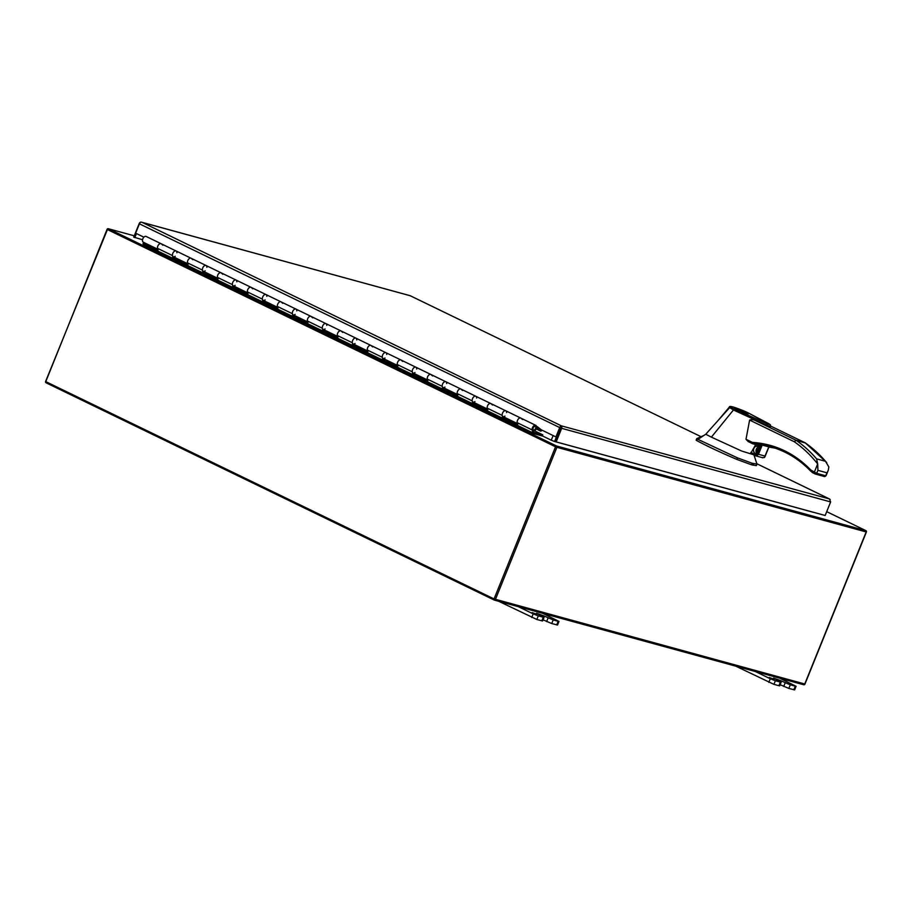 <?xml version="1.0" encoding="UTF-8"?>
<svg xmlns="http://www.w3.org/2000/svg" width="912" height="912" viewBox="0 0 912 912"><rect width="100%" height="100%" fill="white"/><g stroke="black" fill="none" stroke-linecap="round" stroke-linejoin="round"><path stroke-width="1.37" d="M536.53 427.717L540.28 430.92L536.153 428.914L540.44 431.023A1.858 1.117 -64.1 0 1 540.28 430.92M536.849 427.876L537.499 426.816L541.306 429.837M542.047 430.202A1.858 1.117 -64.1 0 1 540.44 431.023M536.495 426.337L537.499 426.816M517.97 423.829A3.203 1.927 -64.1 0 1 517.628 420.101A3.203 1.927 -64.1 0 1 520.763 418.061A3.203 1.927 -64.1 0 1 521.037 418.243L522.519 419.554M506.046 410.981A3.203 1.927 115.9 0 0 505.784 410.799A3.203 1.927 115.9 0 0 502.649 412.84A3.203 1.927 115.9 0 0 502.979 416.567L517.366 423.544M488 409.306A3.203 1.927 -64.1 0 1 487.658 405.578A3.203 1.927 -64.1 0 1 490.793 403.537A3.203 1.927 -64.1 0 1 491.066 403.72L492.548 405.031M476.075 396.446A3.203 1.927 115.9 0 0 475.802 396.264A3.203 1.927 115.9 0 0 472.667 398.316A3.203 1.927 115.9 0 0 473.009 402.044L487.384 409.009M458.018 394.771A3.203 1.927 -64.1 0 1 457.687 391.043A3.203 1.927 -64.1 0 1 460.822 389.002A3.203 1.927 -64.1 0 1 461.096 389.185L462.566 390.496M446.105 381.923A3.203 1.927 115.9 0 0 445.831 381.74A3.203 1.927 115.9 0 0 442.696 383.781A3.203 1.927 115.9 0 0 443.038 387.509L457.414 394.474M428.047 380.247A3.203 1.927 -64.1 0 1 427.717 376.519A3.203 1.927 -64.1 0 1 430.852 374.479A3.203 1.927 -64.1 0 1 431.114 374.65L432.596 375.961M416.134 367.388A3.203 1.927 115.9 0 0 415.861 367.205A3.203 1.927 115.9 0 0 412.726 369.257A3.203 1.927 115.9 0 0 413.068 372.985L427.443 379.951M398.077 365.712A3.203 1.927 -64.1 0 1 397.735 361.984A3.203 1.927 -64.1 0 1 400.87 359.944A3.203 1.927 -64.1 0 1 401.143 360.126L402.625 361.437M386.152 352.864A3.203 1.927 115.9 0 0 385.89 352.682A3.203 1.927 115.9 0 0 382.755 354.722A3.203 1.927 115.9 0 0 383.086 358.45L397.472 365.416M368.106 351.188A3.203 1.927 -64.1 0 1 367.764 347.461A3.203 1.927 -64.1 0 1 370.899 345.42A3.203 1.927 -64.1 0 1 371.173 345.591L372.643 346.902M356.182 338.329A3.203 1.927 115.9 0 0 355.908 338.147A3.203 1.927 115.9 0 0 352.773 340.199A3.203 1.927 115.9 0 0 353.115 343.915L367.49 350.892M338.124 336.653A3.203 1.927 -64.1 0 1 337.793 332.926A3.203 1.927 -64.1 0 1 340.928 330.885A3.203 1.927 -64.1 0 1 341.191 331.067L342.673 332.378M326.211 323.806A3.203 1.927 115.9 0 0 325.937 323.623A3.203 1.927 115.9 0 0 322.802 325.664A3.203 1.927 115.9 0 0 323.144 329.392L337.52 336.357M308.153 322.13A3.203 1.927 -64.1 0 1 307.823 318.402A3.203 1.927 -64.1 0 1 310.958 316.35A3.203 1.927 -64.1 0 1 311.22 316.532L312.702 317.843M296.24 309.271A3.203 1.927 115.9 0 0 295.967 309.088A3.203 1.927 115.9 0 0 292.832 311.129A3.203 1.927 115.9 0 0 293.174 314.857L307.549 321.833M278.183 307.595A3.203 1.927 -64.1 0 1 277.841 303.867A3.203 1.927 -64.1 0 1 280.976 301.826A3.203 1.927 -64.1 0 1 281.249 302.009L282.731 303.32M266.258 294.747A3.203 1.927 115.9 0 0 265.996 294.565A3.203 1.927 115.9 0 0 262.861 296.605A3.203 1.927 115.9 0 0 263.192 300.333L277.579 307.298M248.212 293.071A3.203 1.927 -64.1 0 1 247.87 289.343A3.203 1.927 -64.1 0 1 251.005 287.291A3.203 1.927 -64.1 0 1 251.279 287.474L252.749 288.785M236.288 280.212A3.203 1.927 115.9 0 0 236.014 280.03A3.203 1.927 115.9 0 0 232.879 282.07A3.203 1.927 115.9 0 0 233.221 285.798L247.597 292.775M218.23 278.536A3.203 1.927 -64.1 0 1 217.9 274.808A3.203 1.927 -64.1 0 1 221.035 272.768A3.203 1.927 -64.1 0 1 221.297 272.95L222.779 274.261M206.317 265.677A3.203 1.927 115.9 0 0 206.044 265.506A3.203 1.927 115.9 0 0 202.909 267.547A3.203 1.927 115.9 0 0 203.251 271.274L217.626 278.24M188.26 264.001A3.203 1.927 -64.1 0 1 187.918 260.285A3.203 1.927 -64.1 0 1 191.053 258.233A3.203 1.927 -64.1 0 1 191.326 258.415L192.808 259.726M176.335 251.153A3.203 1.927 115.9 0 0 176.073 250.971A3.203 1.927 115.9 0 0 172.938 253.012A3.203 1.927 115.9 0 0 173.269 256.739L187.655 263.716M158.289 249.478A3.203 1.927 -64.1 0 1 157.947 245.75A3.203 1.927 -64.1 0 1 161.082 243.709A3.203 1.927 -64.1 0 1 161.356 243.892L162.838 245.203M157.673 249.181L143.298 242.216A3.203 1.927 -64.1 0 1 142.967 238.488A3.203 1.927 -64.1 0 1 146.102 236.436A3.203 1.927 -64.1 0 1 146.365 236.618M410.411 295.83L409.796 295.613M142.546 239.742L133.733 237.109L139.217 223.543A2.257 1.79 105.3 0 1 141.086 222.106A2.257 1.357 115.9 0 0 139.411 223.828L135.637 233.187L143.868 237.177M410.32 295.773L701.123 436.734L410.218 295.739L141.086 222.106M142.112 222.368L561.382 425.847A2.257 1.79 105.3 0 1 561.667 428.332L830.638 501.931L829.43 498.944L830.205 499.571M540.428 429.415L555.921 436.928L559.706 427.568A2.257 1.357 -64.1 0 1 561.37 425.847L829.43 498.944L756.892 463.786M134.816 237.622L136.447 233.586M830.638 501.931L825.166 515.485L556.183 441.887L561.667 428.332M556.183 441.887L555.112 441.362L561.382 425.847L556.799 437.167L555.921 436.928M560.766 426.976L560.584 427.808M543.073 619.829L551.737 623.546L557.54 625.016L558.988 621.414L558.178 621.311L556.719 624.914M541.808 620.833L542.629 620.935L544.076 617.333L543.267 617.23L541.808 620.833L536.837 619.465L538.285 615.874L543.267 617.23M498.556 601.236L536.837 619.465M551.737 623.546L553.196 619.943L558.178 621.311M553.196 619.943L543.404 615.691L543.028 616.626M544.076 617.333L536.518 613.252L543.404 615.691M538.285 615.874L533.189 613.879L531.73 617.481M513.832 604.496L533.189 613.879M558.988 621.414L542.674 613.309M537.065 614.346L532.129 612.602L537.065 614.346M780.159 684.707L788.834 688.423L794.626 689.894L796.085 686.291L795.264 686.189L793.816 689.791M778.905 685.71L779.714 685.813L781.174 682.21L780.353 682.108L778.905 685.71L773.923 684.353L775.382 680.751L780.353 682.108M735.642 666.113L773.923 684.353M788.834 688.423L790.282 684.821L795.264 686.189M790.282 684.821L780.501 680.569L780.113 681.515M781.174 682.21L773.604 678.129L780.501 680.569M775.382 680.751L770.275 678.756L768.816 682.358M750.918 669.374L770.275 678.756M796.085 686.291L779.771 678.197M774.163 679.223L769.226 677.479L774.163 679.223M542.777 434.819L533.737 432.345L533.03 429.267A1.949 1.174 -64.1 0 1 533.634 427.147A1.949 1.174 -64.1 0 1 535.207 426.451A1.949 1.174 -64.1 0 1 535.572 428.355A1.949 1.174 -64.1 0 1 533.999 430.031L533.771 431.194A3.203 1.927 115.9 0 0 536.347 428.446A3.203 1.927 115.9 0 0 535.754 425.334A3.203 1.927 115.9 0 0 533.178 426.463A3.203 1.927 115.9 0 0 532.175 429.94L532.745 432.801A1.858 1.117 115.9 0 0 533.189 433.474A1.858 1.117 115.9 0 0 533.315 433.519L542.309 435.982L542.777 434.819L534.592 430.852M146.513 244.131L148.211 244.587M533.087 433.405L143.651 244.633A1.858 1.117 -64.1 0 1 143.537 244.587A1.858 1.117 -64.1 0 1 143.081 243.914L143.857 242.843L157.753 249.58M517.446 423.932L503.458 416.795M187.735 264.104L173.747 256.979M217.706 278.639L203.729 271.502M247.676 293.162L233.7 286.037M277.647 307.697L263.671 300.561M307.629 322.221L293.641 315.096M337.6 336.756L323.623 329.62M367.57 351.291L353.594 344.155M397.541 365.815L383.564 358.678M427.523 380.35L413.546 373.213M457.493 394.873L443.517 387.737M487.464 409.408L473.488 402.272M490.793 403.537A3.203 1.927 115.9 0 0 488.216 404.666A3.203 1.927 115.9 0 0 487.225 408.154L487.703 410.605L472.712 403.343L472.234 400.881A3.203 1.927 -64.1 0 1 473.237 397.404A3.203 1.927 -64.1 0 1 475.802 396.264L520.763 418.061A3.203 1.927 115.9 0 0 518.198 419.201A3.203 1.927 115.9 0 0 517.195 422.678L517.674 425.14L502.694 417.867L502.204 415.416A3.203 1.927 -64.1 0 1 503.207 411.939A3.203 1.927 -64.1 0 1 505.784 410.799A3.203 1.927 -64.1 0 1 506.616 412.589M430.852 374.479A3.203 1.927 115.9 0 0 428.275 375.607A3.203 1.927 115.9 0 0 427.272 379.084L427.751 381.547L412.771 374.285L412.281 371.822A3.203 1.927 -64.1 0 1 413.284 368.345A3.203 1.927 -64.1 0 1 415.861 367.205L460.822 389.002A3.203 1.927 115.9 0 0 458.246 390.142A3.203 1.927 115.9 0 0 457.243 393.619L457.733 396.082L442.742 388.808L442.263 386.357A3.203 1.927 -64.1 0 1 443.255 382.88A3.203 1.927 -64.1 0 1 445.831 381.74A3.203 1.927 -64.1 0 1 446.663 383.53M370.899 345.42A3.203 1.927 115.9 0 0 368.323 346.549A3.203 1.927 115.9 0 0 367.319 350.026L367.81 352.488L352.819 345.226L352.34 342.764A3.203 1.927 -64.1 0 1 353.343 339.287A3.203 1.927 -64.1 0 1 355.908 338.147L400.87 359.944A3.203 1.927 115.9 0 0 398.293 361.084A3.203 1.927 115.9 0 0 397.301 364.561L397.78 367.012L382.801 359.75L382.31 357.299A3.203 1.927 -64.1 0 1 383.314 353.822A3.203 1.927 -64.1 0 1 385.89 352.682A3.203 1.927 -64.1 0 1 386.722 354.472M310.958 316.35A3.203 1.927 115.9 0 0 308.381 317.49A3.203 1.927 115.9 0 0 307.378 320.967L307.857 323.429L292.877 316.168L292.387 313.705A3.203 1.927 -64.1 0 1 293.39 310.228A3.203 1.927 -64.1 0 1 295.967 309.088L340.928 330.885A3.203 1.927 115.9 0 0 338.352 332.025A3.203 1.927 115.9 0 0 337.349 335.502L337.839 337.953L322.848 330.691L322.369 328.24A3.203 1.927 -64.1 0 1 323.361 324.752A3.203 1.927 -64.1 0 1 325.937 323.623A3.203 1.927 -64.1 0 1 326.77 325.413M251.005 287.291A3.203 1.927 115.9 0 0 248.429 288.431A3.203 1.927 115.9 0 0 247.426 291.908L247.916 294.371L232.925 287.109L232.446 284.647A3.203 1.927 -64.1 0 1 233.438 281.17A3.203 1.927 -64.1 0 1 236.014 280.03L280.976 301.826A3.203 1.927 115.9 0 0 278.399 302.966A3.203 1.927 115.9 0 0 277.408 306.443L277.886 308.894L262.907 301.633L262.417 299.17A3.203 1.927 -64.1 0 1 263.42 295.693A3.203 1.927 -64.1 0 1 265.996 294.565A3.203 1.927 -64.1 0 1 266.817 296.354M191.053 258.233A3.203 1.927 115.9 0 0 188.488 259.373A3.203 1.927 115.9 0 0 187.484 262.85L187.963 265.312L172.984 258.039L172.493 255.588A3.203 1.927 -64.1 0 1 173.497 252.111A3.203 1.927 -64.1 0 1 176.073 250.971L221.035 272.768A3.203 1.927 115.9 0 0 218.458 273.908A3.203 1.927 115.9 0 0 217.455 277.385L217.945 279.836L202.954 272.574L202.464 270.112A3.203 1.927 -64.1 0 1 203.467 266.635A3.203 1.927 -64.1 0 1 206.044 265.506A3.203 1.927 -64.1 0 1 206.876 267.296M146.102 236.436L161.082 243.709A3.203 1.927 115.9 0 0 158.506 244.849A3.203 1.927 115.9 0 0 157.514 248.326L157.993 250.777L143.002 243.515M504.906 416.111A3.203 1.927 -64.1 0 1 503.8 416.67M503.538 417.194L502.694 417.867M161.082 243.709L176.073 250.971A3.203 1.927 -64.1 0 1 176.905 252.761M175.195 256.283A3.203 1.927 -64.1 0 1 174.089 256.842M173.827 257.366L172.984 258.039M205.166 270.807A3.203 1.927 -64.1 0 1 204.06 271.366M203.798 271.901L202.954 272.574M221.035 272.768L236.014 280.03A3.203 1.927 -64.1 0 1 236.846 281.819M235.148 285.342A3.203 1.927 -64.1 0 1 234.031 285.901M233.78 286.425L232.925 287.109M265.118 299.877A3.203 1.927 -64.1 0 1 264.001 300.424M263.75 300.96L262.907 301.633M280.976 301.826L295.967 309.088A3.203 1.927 -64.1 0 1 296.799 310.878M295.089 314.401A3.203 1.927 -64.1 0 1 293.983 314.959M293.721 315.484L292.877 316.168M325.06 328.936A3.203 1.927 -64.1 0 1 323.954 329.483M323.703 330.019L322.848 330.691M340.928 330.885L355.908 338.147A3.203 1.927 -64.1 0 1 356.74 339.948M355.042 343.459A3.203 1.927 -64.1 0 1 353.924 344.018M353.674 344.542L352.819 345.226M385.012 357.994A3.203 1.927 -64.1 0 1 383.895 358.541M383.644 359.077L382.801 359.75M400.87 359.944L415.861 367.205A3.203 1.927 -64.1 0 1 416.693 369.007M414.983 372.518A3.203 1.927 -64.1 0 1 413.877 373.076M413.615 373.612L412.771 374.285M444.953 387.053A3.203 1.927 -64.1 0 1 443.848 387.6M443.597 388.136L442.742 388.808M460.822 389.002L475.802 396.264A3.203 1.927 -64.1 0 1 476.634 398.065M474.935 401.576A3.203 1.927 -64.1 0 1 473.818 402.135M473.567 402.671L472.712 403.343M770.138 425.744C771.13 427.01 769.363 426.554 764.826 424.354L733.442 409.978L711.383 437.144L741.638 451.018L753.916 454.837L756.96 464.094L756.333 465.633L751.625 464.824L752.252 463.285L756.96 464.094M746.005 439.288L752.377 442.377L752.947 443.813A133.825 106.214 105.3 0 1 770.309 446.663A133.825 106.214 105.3 0 1 810.871 471.196A1.254 0.684 -43.8 0 1 810.665 471.094L815.339 474.046L814.496 471.789L817.665 463.946C810.757 455.191 802.948 447.781 794.238 441.704L749.618 420.079L746.005 439.288L748.262 441.613L752.571 443.699A1.254 0.752 -64.1 0 1 752.377 442.377C774.904 443.927 794.398 453.15 810.836 470.022L812.672 472.747L815.1 473.932M749.618 420.079C751.67 419.303 753.836 419.577 756.082 420.911L770.526 426.599L770.401 424.787L747.863 412.726L766.513 422.507C770.572 424.547 770.811 424.992 767.254 423.829L734.57 409.1L733.442 409.978M755.888 454.826L750.827 452.375L755.683 455.339L750.872 453.013M755.752 444.509L750.907 453.025M748.034 412.817L743.713 410.845M711.383 437.144L705.751 434.237L697.931 439.356L737.466 457.87L752.252 463.285M733.453 409.955L729.703 407.573L705.751 434.237M752.924 443.813L759.844 445.022M756.071 444.668L752.947 443.813A1.254 0.992 -74.7 0 1 752.788 443.779L752.571 443.699A1.254 0.752 -64.1 0 0 752.651 443.734A1.254 0.992 -74.7 0 0 752.788 443.779L756.208 444.725M759.137 446.777L758.089 445.9C753.118 446.606 752.069 449.206 754.931 453.697L756.23 453.959M756.572 453.127A3.91 3.101 105.3 0 1 756.265 449.342A3.91 3.101 105.3 0 1 758.852 446.743M794.238 441.704L796.13 440.314L805.433 443.027M734.57 409.1L729.361 407.083L718.451 420.09M745.811 412.235L748.296 413.797L741.16 411.62L734.764 408.337L745.811 412.235M747.863 412.726L743.69 410.845C734.73 407.242 730.535 406.011 731.105 407.162M743.69 410.845L743.599 411.7L743.69 410.845L733.658 407.151C730.706 406.262 729.269 406.239 729.361 407.083M696.882 438.615L697.931 439.356M697.224 438.98L696.608 440.519C706.914 446.059 720.332 452.352 736.839 459.409L751.625 464.824M817.665 463.946L816.605 458.873A154.31 122.47 -74.7 0 0 796.13 440.314L756.082 420.911M770.309 446.663C785.597 450.904 799.06 459.044 810.665 471.094A1.254 0.684 -43.8 0 1 810.836 470.022L816.707 473.328L817.916 470.341L817.699 463.934M810.871 471.196L812.421 472.564M762.238 457.607L764.37 457.55L768.827 446.857L761.338 444.874L757.028 455.544L755.74 455.84L760.095 444.748L761.338 444.874M755.74 455.84L760.095 444.748M759.058 446.971A3.91 3.101 -74.7 0 0 758.146 446.242A3.91 3.101 -74.7 0 0 757.724 446.082A3.91 3.101 -74.7 0 0 753.7 449.035A3.91 3.101 -74.7 0 0 755.66 453.617A3.91 3.101 -74.7 0 0 756.333 453.709M764.37 457.55L765.088 456.103L758.476 454.29L757.028 455.544M805.182 442.81L770.765 426.121L805.068 442.765A154.31 122.47 105.3 0 1 825.542 461.312L828.837 466.978L828.278 470.25L825.645 475.768A1.254 0.992 105.3 0 1 824.277 476.486L815.624 474.126M746.255 413.455L737.306 409.089M737.352 408.975C744.705 411.62 747.692 413.068 746.312 413.318L747.202 413.717M745.651 413.273L745.708 413.159C738.355 410.514 735.368 409.066 736.748 408.815L735.608 409.032M745.708 413.159L736.748 408.815M533.623 430.019A1.949 1.174 -64.1 0 1 533.509 429.974A1.949 1.174 -64.1 0 1 533.292 427.705A1.949 1.174 -64.1 0 1 535.207 426.451A1.949 1.174 -64.1 0 1 535.458 428.629A1.949 1.174 -64.1 0 1 533.623 430.019M556.377 437.042L554.576 441.488L813.39 512.316M554.576 441.488L551.258 440.2L553.128 435.571M144.438 242.763L147.14 244.302M542.355 435.879L551.258 440.2M144.37 242.957L143.537 242.33M139.411 223.828L559.706 427.568M548.089 617.96L546.63 621.562M785.186 682.837L783.727 686.44M532.745 432.801L143.081 243.914M502.204 415.416L487.225 408.154M472.234 400.881L457.243 393.619M442.263 386.357L427.272 379.084M412.281 371.822L397.301 364.561M382.31 357.299L367.319 350.026M352.34 342.764L337.349 335.502M322.369 328.24L307.378 320.967M292.387 313.705L277.408 306.443M262.417 299.17L247.426 291.908M232.446 284.647L217.455 277.385M202.464 270.112L187.484 262.85M172.493 255.588L157.514 248.326M532.175 429.94L517.195 422.678M748.547 441.739L752.503 443.654M753.7 463.684L753.073 465.223M737.466 457.87L736.839 459.409M775.086 448.134A133.825 106.214 -74.7 0 0 768.873 447.062L775.097 448.134M816.605 458.873L825.542 461.312M817.916 470.341L826.842 472.781M815.339 474.046A1.254 0.992 -74.7 0 0 816.707 473.328L825.645 475.768M758.476 454.29L762.215 445.045M866.218 531.844L804.715 684.091A1.037 0.832 -74.7 0 1 803.575 684.695L494.521 600.119M494.156 599.993L46.181 382.835A1.037 0.627 115.9 0 1 45.953 381.706L494.065 598.933L804.749 683.989M45.817 381.512L107.069 229.345A1.037 1.037 0 0 1 108.311 228.73A1.037 0.832 105.3 0 1 108.425 228.764A1.037 0.627 -64.1 0 0 107.422 229.562L107.285 229.368A1.037 0.832 105.3 0 1 108.311 228.73L134.258 235.82L108.425 228.764L556.537 445.991L865.819 530.624A1.037 0.832 105.3 0 1 866.183 531.947L556.89 447.313L495.421 599.458A1.037 0.832 -74.7 0 1 494.281 600.062A1.037 0.627 -64.1 0 1 494.065 598.933L555.533 446.789L107.422 229.562L45.6 381.49A1.037 1.037 0 0 0 46.113 382.812L494.213 600.039A1.037 1.037 0 0 0 494.395 600.107L803.689 684.741A1.037 1.037 0 0 0 804.931 684.125L866.4 531.981A1.037 1.037 0 0 0 865.887 530.647A1.037 0.627 -64.1 0 1 866.069 530.818M556.89 447.313L555.533 446.789A1.037 0.627 -64.1 0 1 556.537 445.991A1.037 0.832 -74.7 0 1 556.89 447.313M826.717 511.655L865.887 530.647A1.037 0.627 -64.1 0 0 865.819 530.624L826.705 511.666M141.679 222.22L410.012 295.659M756.892 463.763L829.601 499.024M533.189 433.474L143.537 244.587M535.754 425.334L520.763 418.061M755.98 451.303L758.567 446.834M696.13 440.177L696.757 438.638L703.95 435.423M755.581 455.806L762.865 457.801M815.225 474.001L824.414 476.543L826.078 475.699L828.278 470.25M805.273 442.856L826.739 462.544M759.981 444.703L755.501 455.772M768.941 446.903L764.917 456.866"/></g></svg>

